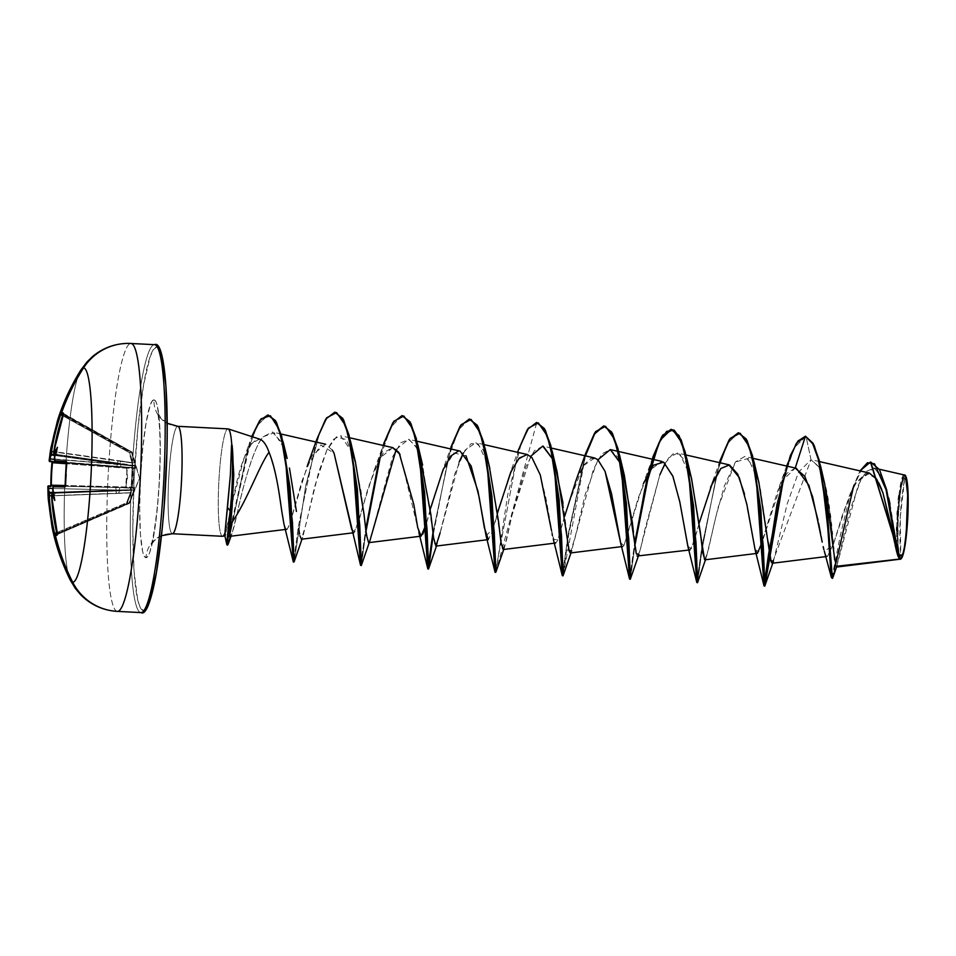 <?xml version="1.0" encoding="UTF-8"?>
<svg xmlns="http://www.w3.org/2000/svg" width="956" height="956" viewBox="0 0 956 956"><rect width="100%" height="100%" fill="white"/><g stroke="black" fill="none" stroke-linecap="round" stroke-linejoin="round"><path stroke-width="0.72" stroke-dasharray="4.78 3.58" d="M65.821 474.236L66.167 474.248A211.001 177.159 92.6 0 0 65.856 485.505A211.001 177.159 -87.4 0 1 66.167 474.248A211.001 177.159 -87.4 0 1 66.992 463.027L132.98 468.368L133.207 477.797L132.024 487.154L65.856 485.505L65.677 486.245L133.709 487.942L53.918 485.971L131.593 487.883L132.024 487.154L65.856 485.505L65.677 486.245A0.765 0.693 91.4 0 0 65.486 486.269M57.563 534.165L129.227 503.489L129.036 502.796L57.563 533.603A213.726 211.431 -88.5 0 1 52.233 495.853L132.884 492.746L129.036 502.796L57.563 533.603L57.468 534.416A211.001 10.444 157.1 0 1 57.061 534.452A211.001 10.444 -22.9 0 0 57.468 534.416L129.634 503.071L139.552 478.215L131.785 452.762L135.549 465.62L135.417 468.488L133.302 468.297L133.529 477.797L132.346 487.261L134.653 488.026L129.634 503.071L127.351 503.023L131.713 490.966L130.829 487.285L125.822 487.082L127.518 477.701L126.586 467.46L127.208 468.165L132.526 467.795L132.753 462.764L129.92 452.343L132.203 452.403A0.765 0.753 -19.2 0 0 131.832 451.937L63.574 413.852L63.586 414.665L131.581 452.606L134.39 463.003L54.468 451.674A213.726 211.431 -88.5 0 1 63.586 414.665L131.581 452.606L131.844 451.937L63.646 414.115M69.071 577.197A107.311 12.894 92.9 0 1 65.259 474.307A107.311 12.894 92.9 0 1 79.551 372.493M117.289 611.386A134.139 16.109 92.9 0 1 108.1 476.59A134.139 16.109 92.9 0 1 130.984 343.467A134.139 16.109 -87.1 0 0 108.076 477.08A134.139 16.109 -87.1 0 0 117.409 611.386M904.746 478.179A39.077 4.696 -87.1 0 0 899.118 502.916A39.077 4.696 -87.1 0 0 897.672 531.034A39.077 4.696 -87.1 0 0 900.791 556.213A303.697 301.499 -88.8 0 1 900.265 517.065A303.697 301.499 -88.8 0 1 904.746 478.179L900.265 517.065L900.791 556.213C906.73 558.77 910.925 475.897 904.746 478.179L906.396 481.191L907.483 489.675L907.459 517.304L904.687 544.86L902.739 553.285L900.791 556.213L899.142 553.213L898.054 544.717L898.078 517.1L900.851 489.532L902.799 481.107L904.746 478.179M898.879 495.698L901.532 480.462L904.34 474.989L904.878 475.598A41.658 5.007 -87.1 0 0 897.768 517.088A41.658 5.007 -87.1 0 0 900.66 558.806L899.357 559.081L896.656 530.305M896.704 527.413L897.23 514.412M897.421 511.352L898.437 499.546M140.95 612.593A134.139 16.109 92.9 0 1 131.617 478.275A134.139 16.109 92.9 0 1 154.514 344.662L130.984 343.467L154.514 344.662A134.139 16.109 -87.1 0 0 131.641 477.809A134.139 16.109 -87.1 0 0 140.831 612.581M162.221 357.209L159.628 349.657L156.665 347.052A131.856 15.846 -87.1 0 0 134.151 478.394A131.856 15.846 -87.1 0 0 143.316 610.43L146.543 607.968L149.889 600.535M172.343 533.735A53.775 6.465 92.9 0 1 168.626 479.793A53.775 6.465 92.9 0 1 177.804 426.316A25.31 25.131 -88.8 0 1 153.988 399.763A79.085 9.5 -87.1 0 0 140.484 478.538A79.085 9.5 -87.1 0 0 145.993 557.73A25.31 25.131 -88.8 0 1 171.291 533.699A25.31 25.131 91.2 0 0 145.993 557.73A79.085 9.5 -87.1 0 0 159.497 478.956A79.085 9.5 -87.1 0 0 153.988 399.763A25.31 25.131 91.2 0 0 177.804 426.316L227.994 428.885L259.411 439.115C250.711 439.915 242.8 455.665 235.702 486.353L225.532 534.512M222.509 536.292A53.775 6.465 92.9 0 1 218.816 482.266A53.775 6.465 92.9 0 1 227.994 428.885A53.775 6.465 -87.1 0 0 218.816 482.266A53.775 6.465 -87.1 0 0 222.509 536.292M224.923 533.101L224.995 535.766L222.545 536.292L224.875 535.814M259.936 439.246L227.994 428.885M904.46 475.013L904.34 474.989C898.305 472.109 893.43 555.161 899.357 559.081L900.325 559.14L897.385 554.337M834.624 559.798L836.189 567.111L900.66 558.806A41.658 5.007 -87.1 0 0 901.018 558.71A41.658 5.007 -87.1 0 0 901.269 558.531M897.134 553.464L896.836 552.413M895.079 544.848L894.673 542.865M892.773 533.233L892.271 530.652M869.291 473.017L855.763 482.995L843.276 512.273L833.799 543.008L827.502 556.416L826.211 555.699M825.876 555.197L824.502 551.779M824.275 551.026L823.845 549.461M823.176 546.641L824.454 551.624L833.381 544.346L849.37 495.817L860.03 470.89L849.191 498.518L840.432 535.061L831.816 578.368M822.22 542.136L821.754 539.829M821.085 536.328L820.571 533.579M818.623 523.279L817.954 519.885M796.348 468.273L795.213 468.117L782.151 480.928L762.458 541.216M757.451 553.321L754.81 548.601L744.497 494.001M699.23 522.992L693.853 542.351L690.065 549.915L687.997 546.796M663.595 462.095L661.791 461.39L649.722 470.388L638.465 497.359L624.017 545.422L622.822 546.474L620.683 543.104M594.548 457.96L583.064 465.99L566.55 509.548L557.348 540.941L555.579 543.044L552.413 535.48M552.114 533.962L551.457 530.425M497.49 512.703L492.125 532.05L488.337 539.602L487.166 539.746M460.051 451.089L458.617 450.933M430.248 509.273L426.221 524.067L441.624 473.28L453.801 452.929L465.99 455.773M399.154 452.917L398.533 452.045M392.796 447.647L379.89 458.055L368.084 487.99L359.36 519.239L353.84 532.731M352.836 532.098L351.689 529.349M332.294 450.085L325.554 444.217L312.313 455.211L301.953 481.011L291.006 519.682C287.911 528.62 286.238 531.763 285.999 529.11L284.996 527.509M285.426 529.445L285.999 529.11C287.469 529.72 289.13 526.577 291.006 519.682L307.127 466.409L320.941 444.97L334.062 453.192M282.199 513.802C279.917 492.352 275.519 471.834 269.03 452.224M229.87 534.655L230.276 536.232L231.209 535.42C232.678 532.373 234.829 524.33 237.65 511.293C243.29 486.007 252.898 448.591 263.163 436.761L272.364 432.028L281.53 442.21L287.135 458.33M289.465 468.01L296.42 511.448M298.631 528.298L299.575 534.093M299.873 535.73L301.403 539.232L306.183 523.506L314.691 486.473L326.88 450.025L333.716 439.163L340.527 435.721L352.991 453.467L361.021 491.097L365.503 527.664L368.598 542.661M368.646 542.661L369.793 541.06L368.658 542.661M396.178 449.463L408.559 439.282L415.513 445.807L420.102 456.466M440.13 532.803L454.757 474.033L465.082 450.133L475.801 442.724L483.115 449.846L489.341 466.516M503.143 549.533L506.501 540.068L511.902 515.666L525.896 466.636L534.44 450.635L543.056 446.153M554.6 463.337L553.488 460.195L554.6 463.325M563.012 503.107L569.346 551.433M570.397 552.974L575.631 535.121L585.215 494.455L597.93 459.776M620.731 463.612L621.842 466.755M633.47 532.289L633.924 536.364M634.127 538.156L637.09 556.034M637.64 556.404L640.353 549.569L644.679 530.305L659.879 474.797L668.662 457.84L677.553 453.025L685.046 460.481L691.343 477.773M704.895 559.834L708.695 548.457L715.04 519.885L724.242 486.293L735.391 461.963L744.796 456.454L753.34 466.002L760.223 487.954L768.337 542.482M772.137 563.275L811.011 459.752L818.91 467.054L824.693 483.856M824.801 484.322L825.625 487.835M826.414 491.599L827.322 496.331M827.98 500.084L828.756 504.899M829.246 508.21L830.023 513.838M830.477 517.399L831.123 522.872M831.433 525.657L832.031 531.464M832.294 534.141L832.807 539.674M832.999 541.694L833.465 547.011M833.608 548.696L834.05 553.751M834.134 554.791L835.293 564.9L836.572 566.753L849.741 510.874L861.26 478.741L873.712 467.95L882.065 477.295L888.733 498.148M890.048 504.111L896.262 541.885L900.54 559.152M900.182 559.224L897.326 554.133M882.986 492.961L881.791 489.687M878.767 482.852L877.202 480.079M876.019 478.311L866.172 473.041L855.763 482.983M853.397 487.178L849.37 495.817M795.213 468.117L786.979 473.232L777.861 490.44L786.621 466.05M832.114 578.081L853.648 484.931M832.939 577.46L835.389 565.414L832.939 577.472M853.409 487.154L862.037 468.631L870.761 462.071L862.037 468.631L853.409 487.154M836.811 566.239L857.998 485.744L866.076 471.475L874.119 468.07L881.408 475.98L887.455 492.985M896.895 545.972L897.553 549.951M898.64 555.173L899.309 557.396M773.464 561.22L787.206 503.872L798.595 472.097L811.011 459.752L806.016 436.235L794.603 447.384L783.669 478.155L794.603 447.384L806.016 436.235L811.011 459.752L818.515 466.313L824.729 484.023M177.852 426.328L177.804 426.316A53.775 6.465 92.9 0 0 168.626 479.888A53.775 6.465 92.9 0 0 172.367 533.735M162.078 529.457L164.229 504.78M166.834 453.395L167.181 428.67M156.665 347.052L153.438 349.526L150.092 356.947L143.508 385.388L137.903 428.025L134.151 478.394L132.8 528.823L134.067 571.616L137.76 600.272L140.353 607.837L143.316 610.43M153.988 399.763L155.768 401.317L157.322 405.858L159.544 423.042L160.297 448.711L159.497 478.956L157.238 509.166L153.88 534.739L149.937 551.791L147.917 556.249L145.993 557.73L144.213 556.165L142.659 551.636L140.448 534.452L139.684 508.783L140.484 478.538L142.743 448.328L146.101 422.755L150.056 405.691L152.064 401.245L153.988 399.763M224.851 535.671L231.029 507.684L243.78 459.011L251.583 443.512L259.411 439.115M284.35 525.597L285.999 529.11M351.605 529.038L354.915 531.871L374.37 469.838L383.416 452.726L392.653 447.623M400.05 454.327L418.848 532.468L420.317 535.826M486.09 535.91L493.248 528.274L508.867 476.709L517.77 459.776L527.258 454.506M531.895 457.53L539.841 473.543L545.9 498.004L553.345 539.339L557.814 539.877L564.733 516.144M576.11 480.151L583.53 465.273L591.214 458.151L598.576 460.374L605.124 471.535M620.587 542.769L623.898 545.601L643.364 483.581L652.123 459.179M687.842 546.223L691.319 548.78L710.619 487.01L719.378 462.608M720.908 468.428L728.771 464.771M755.085 549.652L758.861 551.72L777.861 490.44M787.326 463.935L782.582 480.103M720.083 460.505L701.943 546.462L696.793 582.467M652.828 457.064L648.084 473.244L652.817 457.123M629.657 579.276L634.7 543.056L629.55 579.037M585.586 453.634L568.019 535.73L562.295 575.608M518.331 450.192L495.507 571.306L518.319 450.24M451.089 446.763L432.949 532.755L451.065 446.81M383.834 443.321L379.102 459.501L383.822 443.381M360.663 565.534L365.706 529.313L360.555 565.295M316.591 439.891L298.368 526.457L293.755 561.005L298.368 526.457L316.567 439.951M227.038 545.087L251.715 436.569L249.528 442.712L231.603 522.872L228.556 540.295L226.883 544.836M738.845 432.805L727.875 442.963L717.287 471.571L702.206 548.601L697.474 582.73M630.363 579.073L634.951 545.195L630.219 579.3M563.108 575.643L585.431 455.869L568.772 534.416L562.976 575.87M495.865 572.214L507.767 494.611L521.283 443.488L529.05 427.953L536.818 422.492L495.722 572.429M469.85 419.063L458.88 429.232L448.292 457.852L433.211 534.894L448.161 458.318L458.665 429.638L469.563 419.051M402.596 415.621L391.147 426.699L380.177 457.554L391.004 426.985L402.321 415.621M361.368 565.343L365.969 531.452L361.225 565.558M335.353 412.191L327.37 417.569L319.364 433.642L305.562 486.688L293.982 562.128M268.146 415L257.224 425.492L246.851 453.18L228.173 544.155L246.851 453.18L257.224 425.492L268.146 415M562.415 575.835L568.402 533.161L585.562 453.682M696.912 582.706L701.943 546.485L720.059 460.553M764.155 586.148L764.489 585.048M758.849 482.218L748.261 458.426L735.391 461.963L718.123 507.325L706.221 557.766L704.572 559.726M691.594 478.789L680.003 454.172L672.797 453.957L665.173 463.206M659.879 474.797L638.967 554.337M624.352 475.347L617.911 457.267L610.191 449.559L601.79 453.945L593.425 469.348L570.983 552.891M530.676 456.335L511.902 515.666L504.469 547.465L501.936 547.406L489.854 468.488L478.179 443.811L470.997 443.692L463.433 452.905M459.143 461.963L437.227 544.024L434.622 543.725L422.612 465.058L416.517 447.647L409.132 439.449L400.934 442.628L392.593 456.86L369.793 541.06M355.357 461.617L346.454 439.652L336.416 436.856L326.749 450.3L318.539 472.646L302.729 537.164L301.427 539.22M287.278 458.856L285.175 451.65M283.896 447.922L274.205 432.757L263.163 436.761C256.805 442.246 245.584 474.08 237.65 511.293L231.973 533.711L231.209 535.42L229.846 533.209M294.113 561.901L306.028 484.31L319.543 433.176L327.31 417.641L335.066 412.179M697.605 582.515L702.206 548.613L717.155 472.037L727.659 443.369L738.558 432.793M905.213 475.694A41.658 5.007 -87.1 0 0 904.878 475.598L905.487 475.933M906.336 531.142L905.702 537.332M904.663 545.04L903.838 549.796M902.631 554.874L901.735 557.42M905.416 475.849L902.799 478.717L900.719 487.703L897.768 517.088L897.744 546.545L898.903 555.591L901.185 558.603M80.782 370.151A107.311 12.894 -87.1 0 0 65.259 474.415A107.311 12.894 -87.1 0 0 70.075 579.718M50.799 448.639A155.517 94.13 129.6 0 1 51.074 447.121A155.517 59.607 58.1 0 0 50.967 447.719M47.836 486.628L50.776 486.269L51.994 462.644L51.899 461.115L49.15 460.649M48.338 499.797A155.517 60.18 127.6 0 0 48.374 500.323A155.517 94.644 56.5 0 1 48.278 499.008M53.763 485.983L130.136 487.871L130.781 489.711L115.963 490.046L131.474 489.723L130.829 487.285A0.765 0.693 -88.6 0 1 130.136 487.871L115.939 487.512L115.963 490.046L52.783 488.48L115.963 490.046L53.106 492.316L115.963 490.046L115.939 487.512L53.763 485.983L130.136 487.871A0.765 0.693 91.4 0 0 130.829 487.285L126.252 487.13A0.765 0.681 -88.6 0 1 125.559 487.751L125.559 487.751A0.765 0.681 91.4 0 0 126.252 487.13L125.559 487.751L127.208 468.165L126.252 487.13L65.51 485.529L125.822 487.01L127.088 477.665L126.586 467.46L131.151 467.747A0.765 0.693 -86.5 0 1 131.785 468.404A0.765 0.693 93.5 0 0 131.151 467.747L116.991 466.659L131.151 467.747L132.669 466.014L131.785 468.404L127.208 468.165A0.765 0.681 93.6 0 0 126.586 467.46L66.645 463.003L131.151 467.747L132.669 466.014A0.765 0.705 -128.2 0 0 132.071 465.441L131.976 462.943L132.753 462.764L131.976 462.943L129.574 451.889A0.765 0.729 -72.4 0 1 129.92 452.343L132.753 462.764L132.669 466.014A0.765 0.705 51.8 0 0 132.071 465.441L117.397 463.385L132.071 465.441L132.346 464.508L131.976 462.943L117.982 460.876L117.397 463.385L55.113 454.745L117.397 463.385L117.982 460.876L53.775 451.925L131.976 462.943L129.144 452.558L131.832 451.937A0.765 0.753 160.8 0 1 132.203 452.403L129.92 452.343A0.765 0.729 107.6 0 0 129.574 451.889L62.821 414.88L129.574 451.889L132.203 452.403L139.552 478.215L129.263 502.737L134.318 489.783L134.461 487.357L132.346 487.261L133.302 468.297L135.417 468.488L135.023 462.812L131.785 452.762L139.552 478.215L129.61 503.143A0.765 0.753 26.9 0 1 129.227 503.489L126.969 503.442L56.858 533.46L126.969 503.442A0.765 0.729 76.9 0 0 127.351 503.023L126.598 502.748L130.47 492.699L51.576 495.71L116.345 493.332L116.011 490.798L53.249 493.081L116.011 490.798L53.249 493.105L116.011 490.798L116.345 493.332L130.47 492.699L130.996 491.193L130.817 490.237L116.011 490.798L130.817 490.237A0.765 0.705 133.2 0 0 131.474 489.723L130.136 487.871L51.361 485.732M63.586 414.665L62.977 414.426L63.574 413.852L63.586 414.665A213.726 211.431 91.5 0 0 54.468 451.674L54.54 454.196L54.468 451.674L120.492 460.935L120.516 463.445L121.269 463.552L55.257 454.303L56.751 454.662L57.468 447.253L56.751 454.662L55.197 456.454A213.845 209.256 92 0 0 54.874 459.071L55.161 461.605L54.874 459.071L134.963 466.026L55.269 454.255L120.516 463.445L56.189 454.375L56.237 455.128L120.576 464.21L54.874 459.071A213.845 209.256 -88 0 1 55.197 456.454L56.237 455.128L120.576 464.21L120.898 466.743L66.657 462.513L134.736 467.831L66.896 462.274A213.726 1.422 -175.6 0 0 66.621 462.25A213.726 1.422 4.4 0 1 66.896 462.274L66.992 463.027L132.98 468.368L132.621 467.592L67.004 462.489M129.144 452.558L62.57 415.645L129.144 452.558M117.277 464.138L54.898 455.486L117.277 464.138L54.253 459.286L117.277 464.138L116.991 466.659L66.657 462.788L116.991 466.659L117.277 464.138L131.976 465.966L117.277 464.138M126.778 468.237L66.573 463.756L126.778 468.237M53.918 485.971L52.795 488.504L53.918 485.971L119.847 487.596L119.261 490.117L53.381 488.492A213.845 209.256 92 0 0 53.44 491.133L54.803 493.069L54.779 500.454L54.803 493.069L133.756 489.783L54.337 492.543L53.44 491.133A213.845 209.256 -88 0 1 53.381 488.492L119.261 490.117L54.337 492.543L54.803 493.069L53.297 493.332L133.673 490.297L129.227 503.489L126.969 503.442L131.223 492.949L130.47 492.699L130.817 490.237A0.765 0.705 -46.8 0 0 131.474 489.723L131.223 492.949L130.47 492.699L126.598 502.748L56.679 532.683L126.598 502.748L126.957 503.442L129.634 503.071A0.765 0.753 26.9 0 1 129.61 503.143L129.227 503.489A0.765 0.753 11.9 0 0 129.634 503.071M63.239 413.362L131.844 451.937L134.927 465.512L120.516 463.445L120.492 460.935L134.39 463.003L134.736 467.831L120.898 466.743L120.576 464.21L134.963 466.026L134.736 467.831L132.621 467.592L131.593 487.883L133.709 487.942L133.756 489.783L119.261 490.117L119.847 487.596L134.007 488.42L132.884 492.746L118.855 493.392L119.13 490.87L53.285 493.308L119.512 490.858L118.855 493.392L52.233 495.853L52.556 493.332L52.233 495.853A213.726 211.431 91.5 0 0 57.563 533.603L57.468 534.416A0.765 0.753 83.8 0 0 57.109 534.739M47.8 486.628L50.596 486.7A0.765 0.753 -88.5 0 1 51.373 485.935L50.74 486.305L50.835 485.206L50.596 486.7A0.765 0.753 91.5 0 1 51.373 485.935L130.136 487.871L51.373 485.935L51.349 485.182M56.189 454.375L121.257 463.552L54.528 454.196M55.149 461.605L54.839 460.78L55.149 461.605M134.39 463.003L135.023 462.812L134.39 463.003M134.927 465.512A0.765 0.729 17.4 0 1 135.525 466.086L134.927 465.512M66.657 462.513L134.736 467.831A0.765 0.753 96.5 0 1 135.417 468.488A0.765 0.753 -83.5 0 0 134.736 467.831L132.645 467.604A0.765 0.741 96.2 0 1 133.302 468.297L132.896 467.831M133.302 468.297L132.621 467.592L66.896 462.274A0.765 0.693 -86.5 0 1 66.597 462.166M131.593 487.883L132.346 487.261A0.765 0.741 91.5 0 1 131.593 487.883M133.709 487.942A0.765 0.753 -88.5 0 0 134.461 487.357A0.765 0.753 91.5 0 1 133.709 487.942M133.673 490.297L134.318 489.783A0.765 0.729 168.8 0 1 133.673 490.297M132.884 492.746L133.493 493.009L132.884 492.746M49.115 460.673A214.491 1.422 -175.6 0 0 51.899 461.115A0.765 0.753 -83.3 0 0 52.556 461.951A0.765 0.753 96.7 0 1 51.899 461.115L51.994 462.644L51.994 461.533L52.556 461.951M50.238 453.275L50.871 454.136M54.468 451.674L53.823 451.567L54.468 451.674M48.899 493.248L48.17 494.037M57.085 534.786A0.765 0.753 -96.2 0 1 57.468 534.416L129.227 503.489M57.563 533.603L57.085 534.858M51.6 495.901L52.233 495.853L51.6 495.901M66.705 462.226A0.765 0.693 93.5 0 0 66.896 462.274L66.992 463.027A211.001 177.159 92.6 0 0 66.167 474.248M50.895 448.125A155.517 94.13 129.6 0 1 51.074 447.121L52.126 454.566L51.074 447.121M48.374 500.323L50.19 492.961L48.374 500.323A155.517 94.644 56.5 0 1 48.314 499.45M899.118 502.916L897.672 531.034M167.192 423.233L160.728 417.808L157.692 412.61L159.031 421.668C160.357 436.45 160.429 456.036 159.234 480.426C158.051 511.006 152.458 543.617 150.917 545.326L154.418 540.51L161.445 535.73M819.567 461.617L811.979 459.884M827.502 556.416L825.924 556.607M753.22 458.39L744.796 456.454M757.319 553.345L756.16 553.488M685.978 454.96L677.553 453.025M690.065 549.915L688.918 550.059M622.822 546.474L621.663 546.617M551.481 448.089L543.235 446.201M555.579 543.044L554.42 543.187M484.226 444.648L475.801 442.724M416.983 441.218L408.559 439.282M421.082 536.173L419.923 536.316M349.729 437.776L341.304 435.852M281.04 434.012L272.364 432.028M873.712 467.95L879.257 469.229M837.026 565.653L836.643 566.741M243.78 459.011L249.528 442.712M374.37 469.838L383.141 445.436M441.624 473.28L450.384 448.866M508.867 476.709L517.638 452.308M706.221 557.766L705.48 559.762M504.469 547.465L503.74 549.461M437.227 544.024L436.486 546.031M369.972 540.594L369.243 542.59M302.729 537.164L301.988 539.16M231.973 533.711L231.053 536.173M54.217 493.296L119.5 490.858L52.556 493.332"/><path stroke-width="1.43" d="M65.856 485.505L65.57 485.529A211.742 177.792 -87.4 0 1 65.892 474.236L65.892 474.236A211.742 177.792 92.6 0 0 65.57 485.529L64.96 487.022L53.166 486.735L52.795 488.504A214.61 209.997 92 0 0 52.855 490.966A155.517 67.721 61.1 0 0 54.779 500.454A155.517 86.016 132.2 0 1 52.317 494.133A214.61 1.506 177.9 0 1 51.839 494.133L53.428 514.961L57.037 535.288A211.742 10.492 157.1 0 1 55.4 535.384A214.622 213.057 91.2 0 0 72.704 582.24A107.311 12.894 -87.1 0 0 91.023 475.359A107.311 12.894 -87.1 0 0 83.554 367.905A53.656 53.261 -88.8 0 1 130.984 343.467A134.139 16.109 92.9 0 1 131.044 343.467A134.139 16.109 92.9 0 1 140.305 478.012A134.139 16.109 92.9 0 1 117.409 611.386A53.656 53.261 -88.8 0 1 72.704 582.24A214.622 213.057 -88.8 0 1 55.4 535.384A211.742 10.492 157.1 0 1 54.325 535.229L50.321 514.89L48.29 494.049A214.61 1.506 177.9 0 1 48.17 494.037A155.517 60.18 127.6 0 0 48.338 499.797M63.239 412.932A211.742 11.819 -151.3 0 0 61.614 412.765A0.765 0.753 91.2 0 0 61.961 413.685A211.001 11.771 28.7 0 1 63.168 413.793A211.001 11.771 -151.3 0 0 61.961 413.685A211.001 11.771 -151.3 0 0 60.873 413.793L62.821 414.88L60.873 413.793A0.765 0.753 -107.5 0 1 60.527 412.873A211.742 11.819 28.7 0 1 61.614 412.765A211.742 11.819 28.7 0 1 63.239 412.932L57.599 432.781L53.906 453.335A214.61 2.988 7.9 0 1 54.384 453.371A155.517 86.59 53.8 0 1 57.468 447.253A155.517 68.235 124.6 0 0 54.6 456.538A214.61 209.997 92 0 0 54.301 458.988L54.48 460.768L66.263 461.425L66.717 462.967A211.742 177.792 92.6 0 0 65.892 474.236A211.742 177.792 -87.4 0 1 66.717 462.967L66.263 461.425A214.491 1.422 -175.6 0 0 54.48 460.768L54.301 458.988A214.61 209.997 -88 0 1 54.6 456.538L54.6 456.538A155.517 68.235 124.6 0 1 57.468 447.253A155.517 86.59 53.8 0 0 54.384 453.371A214.61 2.988 -172.1 0 0 53.906 453.335L53.847 451.567A214.491 212.184 -88.5 0 1 62.988 414.426L63.239 412.932A0.765 0.753 99.7 0 0 63.239 413.446A0.765 0.753 -80.3 0 1 63.239 412.932M140.831 612.581A134.139 16.109 -87.1 0 0 140.891 612.593L117.361 611.386C103.152 610.49 90.963 604.969 80.758 594.847L75.261 588.322L70.075 579.718A107.311 12.894 -87.1 0 0 72.704 582.24A53.656 53.261 91.2 0 0 117.409 611.386A134.139 16.109 -87.1 0 0 140.317 477.773A134.139 16.109 -87.1 0 0 130.984 343.467A53.656 53.261 91.2 0 0 83.554 367.905A214.622 213.057 91.2 0 0 61.614 412.765A214.622 213.057 -88.8 0 1 83.554 367.905A107.311 12.894 -87.1 0 0 80.782 370.151L86.817 362.121L92.72 356.385C103.439 347.602 115.676 343.276 129.442 343.407L154.573 344.674A134.139 16.109 -87.1 0 0 154.514 344.662A134.139 16.109 92.9 0 1 163.846 478.98A134.139 16.109 92.9 0 1 140.95 612.593L117.409 611.386A134.139 16.109 92.9 0 1 117.361 611.386A134.139 16.109 92.9 0 1 117.289 611.386M896.656 530.305L896.704 527.413M897.23 514.412L897.421 511.352M898.437 499.546L898.879 495.698M140.891 612.593A134.139 16.109 -87.1 0 0 140.95 612.593A2.282 2.259 91.2 0 0 141.022 612.593A2.282 2.259 -88.8 0 1 140.95 612.593A134.139 16.109 -87.1 0 0 163.834 479.219A134.139 16.109 -87.1 0 0 154.573 344.674C164.671 339.272 169.977 402.787 165.794 480.247C161.994 556.81 150.439 618.46 141.01 612.593L140.891 612.593M172.367 533.735L222.545 536.292L172.367 533.735A53.775 6.465 92.9 0 0 181.544 480.259A53.775 6.465 92.9 0 0 177.828 426.316A53.775 6.465 92.9 0 1 177.828 426.316A53.775 6.465 92.9 0 1 181.544 480.163A53.775 6.465 92.9 0 1 172.367 533.735A25.31 25.131 91.2 0 0 171.291 533.699A25.31 25.131 -88.8 0 1 172.367 533.735A53.775 6.465 92.9 0 1 172.343 533.735L222.521 536.292A53.775 6.465 -87.1 0 0 222.521 536.292A53.775 6.465 -87.1 0 0 222.545 536.292A53.775 6.465 92.9 0 1 222.509 536.292M225.532 534.512L224.995 535.766L224.923 533.101L230.396 474.785L231.519 445.197L233.79 474.726L230.396 524.521C246.146 503.358 259.243 465.381 269.03 452.224C266.21 444.444 263.008 440.071 259.411 439.115C263.008 440.071 266.21 444.444 269.03 452.224C259.243 465.381 246.146 503.358 230.396 524.521L229.87 534.655M167.192 423.233L177.828 426.316L228.018 428.885A53.775 6.465 -87.1 0 0 227.994 428.885A53.775 6.465 92.9 0 1 228.221 428.921A53.775 6.465 92.9 0 1 231.794 445.209A53.775 6.465 -87.1 0 0 228.018 428.885L177.852 426.328M897.385 554.337L897.134 553.464M896.836 552.413L895.079 544.848M894.673 542.865L892.773 533.233M892.271 530.652L882.926 492.794L876.58 479.123L869.291 473.017L819.567 461.617M824.502 551.779L824.275 551.026M823.845 549.461L823.176 546.641M795.213 468.117L804.737 476.208L812.6 496.726L822.22 542.136M821.754 539.829L821.085 536.328M820.571 533.579L818.623 523.279M817.954 519.885L808.943 485.373L796.348 468.273L753.22 458.39M762.458 541.216L757.451 553.321M744.497 494.001L737.733 474.152L729.44 464.927L720.884 468.464L712.77 481.908L699.23 522.992M687.997 546.796L679.74 501.601L672.761 475.957L663.595 462.095M620.683 543.104L611.553 493.786L605.005 471.26L597.775 459.645L594.548 457.96L551.481 448.089M552.413 535.48L552.114 533.962M551.457 530.425L540.319 475.036L531.895 457.53L527.294 454.518L519.144 458.163L511.03 471.607L497.49 512.703M420.102 456.466L430.857 514.424L433.57 537.642L435.9 546.103L488.337 539.602L484.334 527.64L479.207 497.455L471.165 466.038L460.051 451.089L416.983 441.218M458.617 450.933L450.778 456.012L443.082 469.766L430.248 509.273M420.317 535.826L422.875 534.01L426.221 524.043L421.082 536.173L417.712 527.592L413.817 504.493L399.154 452.917M398.533 452.045L392.796 447.647L349.729 437.776M301.403 539.232L353.84 532.731L352.836 532.098M351.689 529.349L334.062 453.192L332.294 450.085M284.996 527.509L284.494 526.075M284.374 525.692L284.028 524.414M284.016 524.366L282.199 513.802L284.016 524.366L293.313 561.865L285.211 454.948L278.686 428.587L270.381 415.74L261.072 418.824L251.715 436.569L259.757 420.473L267.871 414.988L274.946 420.604L281.088 436.067L289.405 487.106L293.313 561.865M230.276 536.232L231.209 535.42M287.135 458.33L283.346 442.807L292.44 522.191L294.113 561.901L301.988 539.16M296.42 511.448L289.465 468.01M301.427 539.22L299.873 535.73M368.598 542.661L366.387 534.655L363.913 513.551L355.357 461.617L350.625 441.636L359.743 525.095L361.368 565.343L369.243 542.59M369.793 541.06L396.178 449.463M435.9 546.103L440.13 532.803M489.341 466.516L498.542 521.629L500.968 542.183L503.143 549.533L555.579 543.044M543.235 446.201L553.488 460.183L542.757 446.094L530.676 456.335M554.6 463.325L563.012 503.107M569.346 551.433L570.397 552.974L622.822 546.474M597.93 459.776L610.298 449.583L620.731 463.612M621.842 466.755L632.298 522.167L633.47 532.289M633.924 536.364L634.127 538.156M637.09 556.034L690.065 549.915M691.343 477.773L700.354 532.42L702.744 552.628L704.895 559.834L757.319 553.345M768.337 542.482L771.074 561.662L772.137 563.275L825.924 556.607M825.625 487.835L826.414 491.599M827.322 496.331L827.98 500.084M828.756 504.899L829.246 508.21M830.023 513.838L830.477 517.399M831.123 522.872L831.433 525.657M832.031 531.464L832.294 534.141M832.807 539.674L832.999 541.694M833.465 547.011L833.608 548.696M834.05 553.751L834.624 559.798M836.811 566.239L899.357 559.081M888.733 498.148L890.048 504.111M899.309 557.396L900.54 559.152C906.874 558.101 910.805 472.503 904.34 474.989M901.735 557.42L900.421 559.284L897.792 553.393L886.642 489.83L879.532 469.731L870.761 462.071L900.421 559.284L870.474 462.059L860.03 470.89L867.462 462.716L874.549 463.839L886.104 489.902L897.911 556.057L882.986 492.961M881.791 489.687L878.767 482.852M877.202 480.079L876.019 478.311M855.763 482.983L853.397 487.178M764.489 585.048L776.989 504.41L790.349 455.582L797.925 441.086L805.454 436.199L813.174 443.393L819.232 460.29L827.251 511.257L832.377 578.392L830.895 573.445L826.701 511.233L818.671 460.266L812.612 443.357L805.454 436.199L795.249 468.022L805.454 436.199L812.289 442.759L818.133 458.247L826.151 505.855L831.409 577.591L832.114 578.081M897.911 556.057L900.182 559.224M832.377 578.392L832.939 577.46L831.385 572.536L829.904 546.294L820.75 466.731L814.142 445.317L805.454 436.199L796.348 443.333L786.621 466.05M835.389 565.414L853.409 487.154L835.389 565.414M886.642 489.83L896.895 545.972M897.553 549.951L898.64 555.173M820.75 466.731L824.729 484.023L834.134 554.791M222.545 536.292A53.775 6.465 -87.1 0 0 224.923 533.101A53.775 6.465 92.9 0 1 222.736 536.28A53.775 6.465 92.9 0 1 222.545 536.292M149.889 600.535L156.473 572.106L162.078 529.457M164.229 504.78L166.834 453.395M167.181 428.67L165.914 385.865L162.221 357.209M144.081 610.298A131.856 15.846 -87.1 0 0 165.508 485.254A131.856 15.846 -87.1 0 0 158.816 348.414M117.409 611.386L140.95 612.593M224.851 535.671L226.883 544.836L230.085 510.91L227.504 507.397L224.923 533.101M269.03 452.224C277.216 472.491 280.216 502.055 282.199 513.802M334.062 453.192L360.555 565.295L352.37 453.443L345.475 425.456L336.608 412.574L326.594 417.832L316.591 439.891L307.127 466.409M392.653 447.623L400.05 454.327M465.99 455.773L477.916 490.882L486.09 535.91L495.053 572.166L486.867 460.326L479.984 432.327L471.105 419.445L461.091 424.703L450.384 448.866M527.258 454.506L531.895 457.53M564.733 516.144L576.11 480.151L585.586 453.634L595.588 431.574L605.59 426.316L614.469 439.198L621.364 467.185L629.55 579.037L620.587 542.769L605.124 471.535M643.364 483.581L653.438 465.249L663.619 462.106L672.952 476.47L679.871 502.259L687.842 546.223L696.793 582.467L688.607 470.615L681.724 442.628L672.845 429.746L662.831 435.004L652.123 459.179M710.619 487.01L720.908 468.428M728.771 464.771L739.287 477.594L746.863 504.421L755.085 549.652L764.047 585.909L755.861 474.057L748.966 446.07L740.087 433.188L730.085 438.445L719.378 462.608M782.582 480.103L768.588 554.169L764.047 585.909M648.084 473.244L634.7 543.056L648.084 473.244M553.345 539.339L562.295 575.608L554.11 463.756L547.226 435.769L538.348 422.887L528.345 428.133L518.331 450.192L527.377 429.555L536.531 422.468L543.928 428.623L550.25 445.424L558.579 499.606L561.985 570.027L562.976 575.87L559.14 499.641L550.811 445.46L544.49 428.658L536.818 422.492L545.35 430.224L552.377 451.937L561.483 535.396L563.108 575.643L570.983 552.891M451.065 446.81L460.135 426.113L469.288 419.027L476.685 425.193L482.995 441.995L491.336 496.176L495.053 572.166M383.822 443.381L392.88 422.683L402.046 415.597L409.431 421.763L415.752 438.565L424.082 492.746L427.918 568.963L432.949 532.755L427.798 568.736L419.624 456.884L412.729 428.897L403.85 416.015L393.848 421.261L383.141 445.436M379.102 459.501L365.706 529.313L379.102 459.501M738.558 432.793L747.09 440.525L754.117 462.238L763.235 545.697L764.848 585.944L783.669 478.155L769.628 550.859L764.716 586.171L760.892 509.954L752.551 455.773L746.23 438.971L738.283 432.769L745.68 438.935L751.99 455.737L760.331 509.93L763.736 580.34L764.716 586.171M697.474 582.73L693.638 506.525L685.309 452.331L678.987 435.53L671.028 429.34L678.425 435.506L684.747 452.308L693.076 506.489L696.482 576.898L697.474 582.73M671.315 429.364L660.405 439.939L649.901 468.619L634.951 545.195L644.595 490.237L658.815 443.142L666.643 431.383L674.243 430.2L681.126 439.784L686.874 458.808L695.98 542.267L697.605 582.515L705.48 559.762M630.219 579.3L626.395 503.083L618.054 448.89L611.732 432.088L603.786 425.898L611.171 432.064L617.492 448.866L625.833 503.047L629.239 573.457L630.219 579.3M604.061 425.922L594.668 433.845L585.431 455.869L594.62 433.916L603.977 425.922L612.557 433.582L619.619 455.367L628.737 538.837L630.363 579.073L638.967 554.337L636.29 553.727L624.352 475.347L619.619 455.367M495.16 572.405L494.897 550.118L491.898 496.212L483.557 442.031L477.247 425.229L469.288 419.027M402.321 415.621L410.853 423.353L417.88 445.066L426.985 528.525L428.611 568.772L433.211 534.894L428.479 568.999L424.643 492.782L416.314 438.601L409.993 421.787L402.046 415.597M380.177 457.554L365.969 531.452L380.177 457.554M361.225 565.558L357.401 489.341L349.06 435.159L342.75 418.358L334.791 412.156L342.188 418.322L348.51 435.123L356.839 489.317L360.245 559.726L361.225 565.558M293.42 562.092L293.134 539.758L289.967 487.13L281.65 436.103L275.507 420.628L268.146 415L276.439 422.241L283.346 442.807M229.846 533.209L232.105 507.325L230.635 510.946L227.385 543.821L228.161 544.167L227.6 545.123L227.456 541.813L230.085 510.91L226.895 541.789L227.6 545.123M316.567 439.951L325.637 419.242L334.791 412.156M585.562 453.682L594.632 432.984L603.786 425.898M652.817 457.123L661.875 436.426L671.028 429.34M720.059 460.553L729.129 439.856L738.283 432.769M764.848 585.944L773.464 561.22L770.787 560.598L758.849 482.218L754.117 462.238M704.572 559.726L691.594 478.789L686.874 458.808M665.173 463.206L659.879 474.797M571.712 550.907L569.047 550.298L557.097 471.917L554.6 463.337M463.433 452.905L459.143 461.963M299.575 534.093L298.631 528.298M285.175 451.65L283.896 447.922M335.066 412.179L343.61 419.923L350.625 441.636M469.563 419.051L478.108 426.782L485.122 448.495L494.24 531.966L495.865 572.214L503.74 549.461M227.504 507.397L230.085 510.91A51.588 6.202 -87.1 0 0 231.519 445.197L230.396 474.785L227.504 507.397M230.635 510.946A51.588 6.202 -87.1 0 0 232.045 444.97L231.519 445.197A51.588 6.202 92.9 0 1 230.085 510.91L232.105 507.325L233.79 474.726L232.045 444.97A51.588 6.202 92.9 0 1 230.635 510.946M900.755 558.985L901.269 558.531A41.658 5.007 -87.1 0 0 907.77 517.447A41.658 5.007 -87.1 0 0 905.487 475.933L907.662 495.041L906.336 531.142M905.702 537.332L904.663 545.04M903.838 549.796L902.631 554.874M900.66 558.806L902.739 555.675L904.818 546.689L907.77 517.304L907.794 487.859L906.635 478.801L904.878 475.598M60.3 413.327L59.917 414.354L60.3 413.327M54.492 432.721L59.917 414.354A214.491 213.535 90.8 0 0 50.716 451.495L54.492 432.721M50.501 452.738L50.716 451.495L50.501 452.738M50.967 447.719A155.517 59.607 58.1 0 0 50.238 453.275A214.61 2.988 7.9 0 1 50.357 453.264A214.61 2.988 -172.1 0 0 50.238 453.275L50.871 454.136L55.113 454.745L50.871 454.136A213.845 2.988 7.9 0 1 51.003 454.124A213.845 2.988 -172.1 0 0 50.871 454.136L50.871 454.136M50.895 448.125A155.517 94.13 129.6 0 0 49.7 456.43L50.501 456.347L49.7 456.43A214.61 214.491 86.9 0 0 49.389 458.88L50.166 458.964L49.843 461.497L66.657 462.788L49.843 461.497L50.166 458.964L54.253 459.286L50.166 458.964A213.845 213.726 -93.1 0 1 50.501 456.347L52.126 454.566L51.552 455.032L54.898 455.486L51.552 455.032L50.501 456.347A213.845 213.726 86.9 0 0 50.166 458.964L49.389 458.88L49.198 460.72L49.389 458.88A214.61 214.491 -93.1 0 1 49.7 456.43A155.517 94.13 129.6 0 1 50.799 448.639M47.836 486.628L47.884 486.628A0.765 0.765 -89.8 0 1 48.613 485.863L53.763 485.983L48.613 485.863L48.672 488.385A213.845 213.726 86.9 0 0 48.744 491.026L49.652 492.448L53.106 492.316L49.652 492.448L50.19 492.961L48.744 491.026A213.845 213.726 -93.1 0 1 48.672 488.385L52.783 488.48L48.672 488.385L48.613 485.863A0.765 0.765 90.2 0 0 47.836 486.628L48.266 498.817M48.314 499.45A155.517 94.644 56.5 0 1 47.955 490.858A214.61 214.491 -93.1 0 1 47.896 488.397L48.672 488.385L47.896 488.397A214.61 214.491 86.9 0 0 47.955 490.858L48.744 491.026L47.955 490.858A155.517 94.644 56.5 0 0 48.278 499.008M83.554 367.905A107.311 12.894 92.9 0 1 91.023 475.359A107.311 12.894 92.9 0 1 72.704 582.24M66.621 462.25A213.726 1.422 -175.6 0 0 55.161 461.605L66.657 462.513L55.149 461.605A0.765 0.741 -87.3 0 1 54.48 460.768A0.765 0.741 92.7 0 0 55.161 461.605L55.161 461.605A213.726 1.422 4.4 0 1 66.621 462.25M55.269 454.255L55.054 454.231A213.845 2.988 -172.1 0 0 54.54 454.196L54.528 454.196A0.765 0.741 -86.3 0 1 53.906 453.335A0.765 0.741 93.7 0 0 54.54 454.196L54.54 454.196A213.845 2.988 7.9 0 1 55.054 454.231L53.823 451.567L63.586 413.852M62.57 415.645L60.706 414.605A213.726 212.782 90.8 0 0 51.54 451.614L53.775 451.925L51.54 451.614L51.003 454.124L55.137 454.698L51.003 454.124A0.765 0.753 -97.5 0 1 50.357 453.264A0.765 0.753 82.5 0 0 51.003 454.124L51.54 451.614L50.716 451.495L51.54 451.614A213.726 212.782 -89.2 0 1 60.706 414.605L60.873 413.793A211.001 11.771 28.7 0 1 61.961 413.685A0.765 0.753 -88.8 0 1 61.614 412.765A211.742 11.819 -151.3 0 0 60.527 412.873A0.765 0.753 72.5 0 0 60.873 413.793L60.706 414.605L59.917 414.354L62.57 415.645M49.843 461.497A213.726 1.422 -175.6 0 0 52.58 461.951L66.645 463.003L52.58 461.951A0.765 0.753 -83.3 0 0 52.58 461.951A213.726 1.422 4.4 0 1 49.843 461.497A0.765 0.765 -107.4 0 1 49.15 460.649A0.765 0.765 72.6 0 0 49.843 461.497M51.899 461.115L51.994 462.644L66.573 463.756L52.484 462.704A211.001 199.386 -86.5 0 0 51.349 485.182L65.51 485.529L65.343 486.377L53.918 485.971A0.765 0.741 91.3 0 0 53.166 486.735L64.96 487.022L65.57 485.529L51.349 485.182A211.001 199.386 93.5 0 1 52.484 462.704L52.58 461.951A0.765 0.753 96.7 0 1 52.556 461.951L51.994 461.533L51.983 462.644L52.58 461.951L49.115 460.673A214.491 1.422 -175.6 0 1 49.15 460.649M48.374 500.323A155.517 60.18 127.6 0 1 48.17 494.037L50.19 492.961L53.249 493.081L48.899 493.248A213.845 1.494 -2.1 0 0 49.019 493.26L53.249 493.105L49.019 493.26L49.294 495.794A213.726 212.782 90.8 0 0 54.671 533.532L56.679 532.683L54.671 533.532A213.726 212.782 -89.2 0 1 49.294 495.794L51.576 495.71L49.294 495.794L49.019 493.26A213.845 1.494 177.9 0 1 48.899 493.248L48.17 494.037A214.61 1.506 -2.1 0 0 48.29 494.049A0.765 0.753 -84.3 0 1 49.019 493.26A0.765 0.753 95.7 0 0 48.29 494.049L48.469 495.829L49.294 495.794L48.469 495.829A214.491 213.535 90.8 0 0 53.871 533.711L54.671 533.532L53.871 533.711L54.325 535.229A0.765 0.753 -71.7 0 1 54.767 534.356A211.001 10.444 -22.9 0 0 57.061 534.452A211.001 10.444 157.1 0 1 54.767 534.356L54.671 533.532L54.767 534.356A0.765 0.753 108.3 0 0 54.325 535.229A211.742 10.492 -22.9 0 0 55.4 535.384A211.742 10.492 -22.9 0 0 57.037 535.288A0.765 0.753 -96.2 0 1 57.085 534.786M56.858 533.46L54.767 534.356L56.858 533.46M57.109 534.739A0.765 0.753 83.8 0 0 57.037 535.288L56.942 533.783A214.491 212.184 -88.5 0 1 51.6 495.901L51.839 494.133A0.765 0.741 -90 0 1 52.556 493.332A213.845 1.494 -2.1 0 0 53.07 493.332L53.07 493.332A213.845 1.494 177.9 0 1 52.556 493.332L52.544 493.332M50.238 453.275L50.429 453.873L50.238 453.275A155.517 59.607 58.1 0 1 51.074 447.121M50.74 486.305L51.983 462.644A211.742 200.091 -86.5 0 0 50.847 485.194M50.847 485.206L50.596 486.7M53.285 493.308L51.588 495.901L57.48 534.416M66.597 462.166A0.765 0.693 -86.5 0 1 66.263 461.425A0.765 0.693 93.5 0 0 66.705 462.226M66.167 474.248L65.51 485.517M65.402 486.245L53.918 485.971A0.765 0.741 -88.7 0 0 53.166 486.735L52.795 488.504A214.61 209.997 -88 0 0 52.855 490.966L52.855 490.966A155.517 67.721 61.1 0 0 54.779 500.454A155.517 86.016 132.2 0 1 52.317 494.133L53.07 493.332L52.317 494.133A214.61 1.506 -2.1 0 1 51.839 494.133A0.765 0.741 90 0 1 52.556 493.332M65.486 486.269A0.765 0.693 91.4 0 0 64.96 487.022A0.765 0.693 -88.6 0 1 65.367 486.317M161.445 535.73L172.343 533.735M228.221 428.921L259.936 439.246M900.074 559.188L836.189 567.111M729.046 464.831L685.978 454.96M661.791 461.39L618.723 451.519M618.138 451.387L610.298 449.583M527.294 454.518L484.226 444.648M421.082 536.173L368.646 542.661M325.554 444.217L281.04 434.012M286.585 529.301L230.42 536.256M879.257 469.229L904.46 475.013M824.454 551.624L831.409 577.591M837.026 565.653L832.939 577.472M222.736 536.28L224.947 535.802M418.848 532.468L427.798 568.736M517.638 452.308L518.331 450.192M557.097 471.917L552.377 451.937M489.854 468.488L485.122 448.495M436.486 546.031L428.611 568.772M422.612 465.058L417.88 445.066M231.053 536.173L228.161 544.167M80.782 370.151C70.636 386.391 62.869 403.253 57.48 420.736L50.943 447.814M70.075 579.718C61.638 562.534 55.639 544.968 52.042 527.019L48.326 499.713M50.764 448.854L49.115 460.673M66.657 462.513L55.149 461.605L54.552 456.741M53.763 485.983L48.589 485.851L47.8 486.628M66.896 462.274L65.821 474.236M52.831 490.775L52.783 488.48M53.918 485.971L52.783 488.504"/></g></svg>
